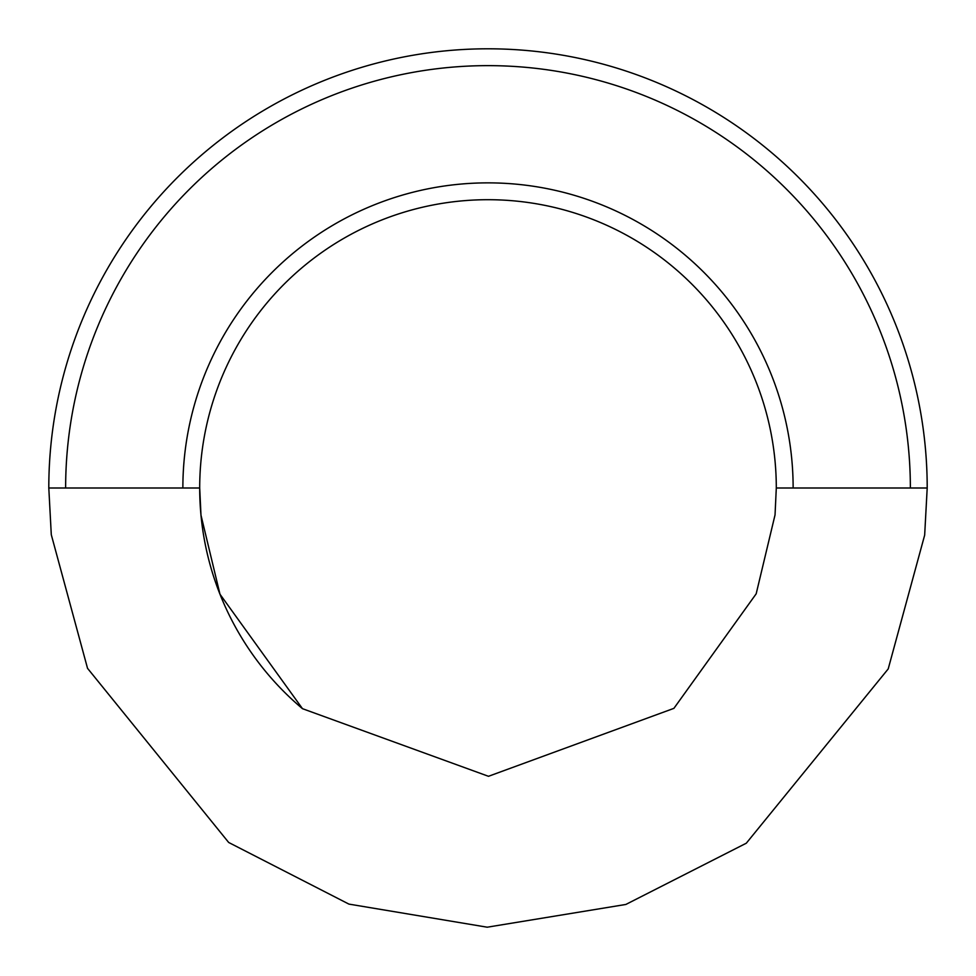 <?xml version="1.0" encoding="UTF-8"?>
<svg xmlns="http://www.w3.org/2000/svg" width="976" height="976" viewBox="0 0 976 976"><rect width="100%" height="100%" fill="white"/><g stroke="black" fill="none" stroke-linecap="round" stroke-linejoin="round"><path stroke-width="1.46" d="M927.2 488A439.2 439.2 0 0 0 488 48.8A439.2 439.2 0 0 0 48.8 488L51.289 534.702L87.535 668.328L228.677 842.471L348.92 904.105L487.207 927.2L625.836 904.459L746.311 843.203L888.209 668.926L924.662 535.141L927.2 488L910.364 488A422.364 422.364 0 0 0 488 65.636A422.364 422.364 0 0 0 65.636 488L182.866 488A305.134 305.134 0 0 1 488 182.866A305.134 305.134 0 0 1 793.134 488L776.298 488A288.298 288.298 0 0 0 488 199.702A288.298 288.298 0 0 0 302.487 708.686M776.298 488L775.042 514.889L756.18 593.811L673.904 708.356L488.476 776.298L302.487 708.686L219.978 594.225L200.983 515.169L199.702 488L182.866 488M793.134 488L910.364 488M65.636 488L48.8 488"/></g></svg>
